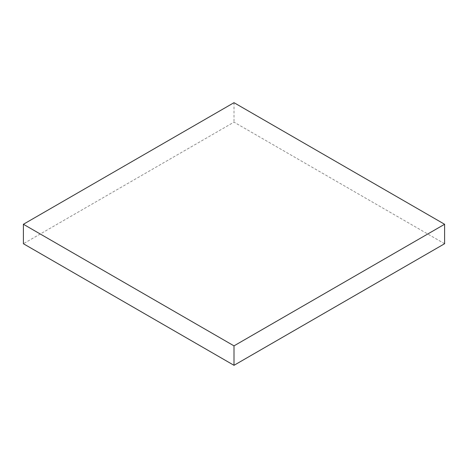 <?xml version="1.0" encoding="UTF-8"?>
<svg xmlns="http://www.w3.org/2000/svg" width="468" height="468" viewBox="0 0 468 468"><rect width="100%" height="100%" fill="white"/><g stroke="black" fill="none" stroke-linecap="round" stroke-linejoin="round"><path stroke-width="0.35" stroke-dasharray="2.34 1.75" d="M444.6 243.729L234 122.136L23.4 243.729M234 102.685L234 122.136"/><path stroke-width="0.7" d="M23.4 224.271L23.4 243.729L234 365.315L444.6 243.729L444.6 224.271L234 102.685L23.4 224.271L234 345.864L234 365.315M234 345.864L444.6 224.271"/></g></svg>
